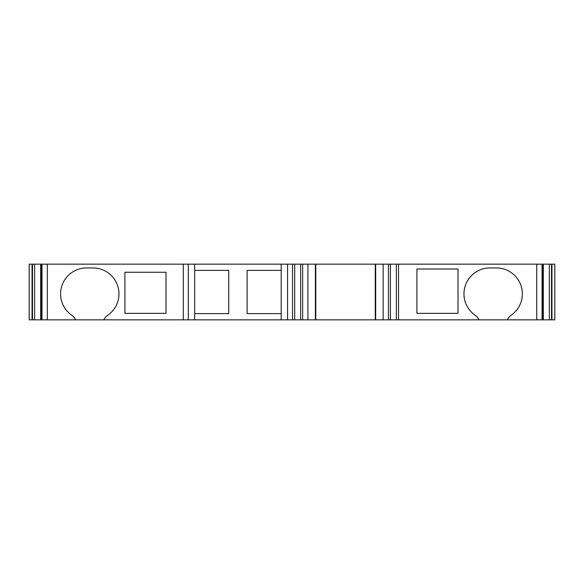 <?xml version="1.0" encoding="UTF-8"?>
<svg xmlns="http://www.w3.org/2000/svg" width="584" height="584" viewBox="0 0 584 584"><rect width="100%" height="100%" fill="white"/><g stroke="black" fill="none" stroke-linecap="round" stroke-linejoin="round"><path stroke-width="0.88" d="M549.369 319.849L507.211 319.849A11.899 11.899 -94.2 0 1 511.161 315.243A25.959 25.959 85.8 0 0 496.4 267.939L489.91 267.939A25.959 25.959 85.8 0 0 475.15 315.243A11.899 11.899 -94.2 0 1 479.099 319.849L507.211 319.849M542.726 319.849L542.726 264.151L536.74 264.151L536.74 319.849M458.009 269.02L416.91 269.02L416.91 313.36L458.009 313.36L458.009 269.02M124.91 313.36L166.009 313.36L166.009 272.261L124.91 272.261L124.91 313.36M194.669 319.849L194.669 264.151L47.326 264.151L47.326 319.849L75.701 319.849A11.899 11.899 0 0 0 71.759 315.243A25.959 25.959 0 0 1 86.52 267.939L93.009 267.939A25.959 25.959 0 0 1 107.77 315.243A11.899 11.899 0 0 0 103.821 319.849L300.665 319.849L300.665 264.151L315.382 264.151L315.382 319.849L300.665 319.849M281.189 270.37L247.12 270.37L247.12 313.63L281.189 313.63M194.669 313.63L228.731 313.63L228.731 270.37L194.669 270.37M40.683 319.849L40.683 264.151L29.2 264.151L29.2 319.849L29.2 264.151L29.2 319.849L41.274 319.849L41.274 264.151L42.004 264.151L42.004 319.849L41.274 319.849M551.953 264.151L551.522 264.151L551.522 319.849L554.8 319.849L554.8 264.151L551.953 264.151L551.953 319.849M479.099 319.849L375.271 319.849L375.271 264.151L315.382 264.151M315.791 264.151L315.791 319.849L315.382 319.849M47.326 264.151L42.004 264.151M47.326 319.849L42.004 319.849M294.701 319.849L294.701 264.151L292.54 264.151L292.54 319.849L292.54 264.151L281.189 264.151L281.189 319.849M75.701 319.849L103.821 319.849M549.369 264.151L551.522 264.151M543.317 319.849L543.317 264.151L549.34 264.151L549.34 319.849L551.522 319.849M375.271 319.849L315.791 319.849M34.631 319.849L34.631 264.151M29.2 264.151L29.2 319.849L29.2 264.151M375.271 264.151L536.74 264.151M40.683 264.151L41.274 264.151M281.189 264.151L194.669 264.151M294.701 264.151L300.665 264.151M398.529 319.849L398.529 264.151M542.069 264.151L542.069 319.849M542.66 264.151L542.66 319.849M183.31 264.151L183.31 319.849M307.914 319.849L307.914 264.151M302.651 319.849L302.651 264.151M287.562 264.151L287.562 319.849M32.047 264.151L32.047 319.849M32.478 264.151L32.478 319.849M388.418 319.849L388.418 264.151M383.148 319.849L383.148 264.151M396.361 319.849L396.361 264.151M390.404 319.849L390.404 264.151M188.289 264.151L188.289 319.849M375.687 264.151L375.687 319.849M292.54 264.151L292.54 319.849"/></g></svg>
